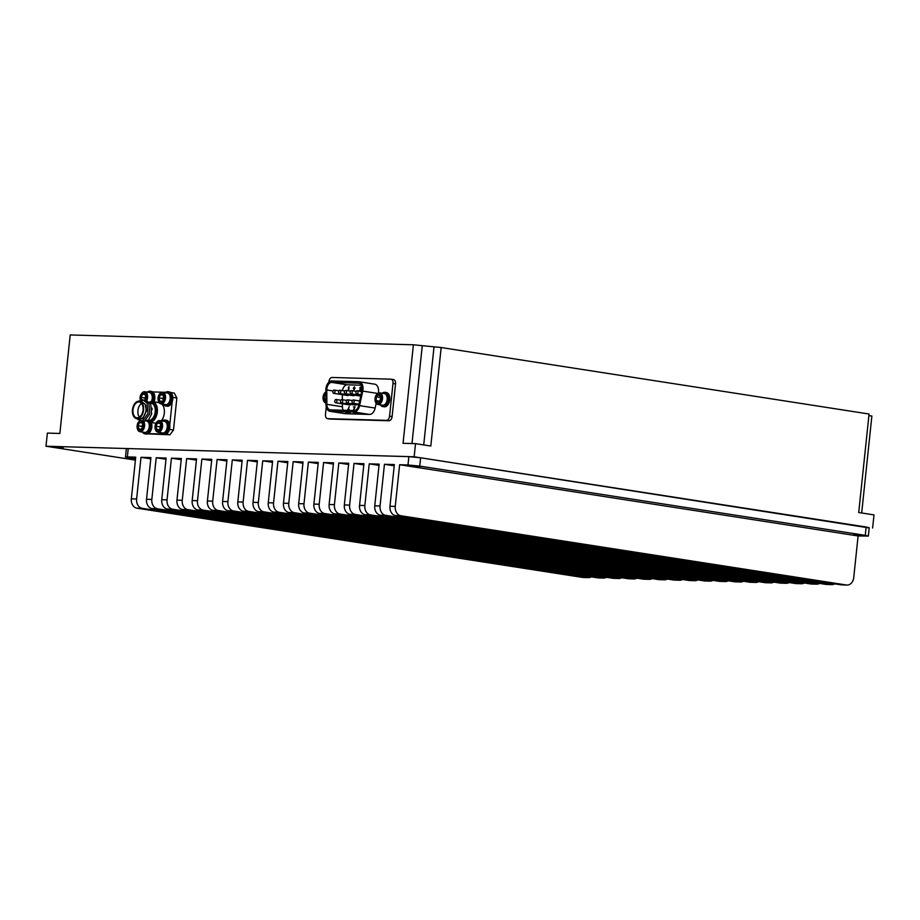 <?xml version="1.0" encoding="UTF-8"?>
<svg xmlns="http://www.w3.org/2000/svg" width="920" height="920" viewBox="0 0 920 920"><rect width="100%" height="100%" fill="white"/><g stroke="black" fill="none" stroke-linecap="round" stroke-linejoin="round"><path stroke-width="1.38" d="M167.29 427.213L169.82 427.328A7.222 4.519 -81.2 0 0 166.359 420.279L165.071 420.072A7.222 4.519 -81.2 0 0 162.265 421.003M167.302 427.098L169.82 427.328M160.459 432.618A7.222 4.519 -81.2 0 0 162.852 434.343L164.139 434.55A7.222 4.519 -81.2 0 0 169.774 427.754L167.267 427.512M168.521 427.133A7.222 4.519 -81.2 0 0 165.071 420.072M162.852 434.343A7.222 4.519 -81.2 0 0 168.475 427.547M165.243 392.656A7.222 4.519 98.8 0 1 168.049 391.724L169.337 391.931A7.222 4.519 98.8 0 1 172.799 398.992L170.28 398.877M170.246 399.165L171.453 399.199A7.222 4.519 98.8 0 1 165.83 406.007A7.222 4.519 98.8 0 1 163.438 404.271M165.83 406.007L167.118 406.203A7.222 4.519 98.8 0 0 172.753 399.406L171.453 399.199M168.049 391.724A7.222 4.519 98.8 0 1 171.499 398.785L170.28 398.751M172.799 398.992L171.499 398.785M154.008 401.856A7.222 4.519 -81.2 0 0 151.374 391.414L150.086 391.218A7.222 4.519 -81.2 0 0 147.28 392.138M152.708 401.66A7.222 4.519 -81.2 0 0 150.086 391.218M142.496 432.101A7.222 4.519 -81.2 0 0 144.888 433.837L146.176 434.033A7.222 4.519 -81.2 0 0 150.949 430.364A7.222 4.519 -81.2 0 0 151.305 422.522M144.888 433.837A7.222 4.519 -81.2 0 0 149.661 430.169A7.222 4.519 -81.2 0 0 150.017 422.315M383.456 405.168L383.306 406.628L384.594 406.835A7.222 4.519 -81.2 0 0 389.747 399.97A7.222 4.519 -81.2 0 0 386.331 392.529L385.031 392.322A7.222 4.519 -81.2 0 0 382.237 393.254M383.893 406.755A7.222 4.519 -81.2 0 0 384.111 406.801A7.222 4.519 -81.2 0 0 384.341 406.824L383.042 406.628L383.191 405.214M383.306 406.628A7.222 4.519 -81.2 0 0 388.447 399.774A7.222 4.519 -81.2 0 0 385.031 392.322M380.431 404.869A7.222 4.519 -81.2 0 0 382.823 406.594A7.222 4.519 -81.2 0 0 383.042 406.628M135.654 457.78L130.697 457.585L135.585 458.424M410.607 465.497L419.945 466.681L410.607 465.497M853.783 534.37L863.121 535.555L853.783 534.37M128.237 448.58L127.362 456.918L125.488 457.044L126.362 448.707L128.237 448.58L408.871 456.63L420.624 457.78L419.75 466.118L865.271 535.359L866.145 527.022L869.216 527.746L868.342 536.084L865.271 535.359M419.75 466.118L407.997 464.968L408.871 456.63M395.255 506.414A8.395 6.532 91.6 0 0 400.855 515.752L395.565 515.602A8.395 6.532 -88.4 0 1 389.976 506.253L395.255 506.414L399.636 464.726L407.997 464.968M399.636 464.726L858.107 535.969L868.342 536.084M127.362 456.918L135.723 457.159L131.341 498.835L136.62 498.996A8.395 6.532 91.6 0 0 142.22 508.334L587.742 577.576A8.395 6.532 91.6 0 0 588.374 577.634A8.395 6.532 91.6 0 0 591.261 576.863M125.488 457.044L135.539 458.861M395.565 515.602L841.098 584.832L846.377 584.993A8.395 6.532 91.6 0 0 847.009 585.051A8.395 6.532 91.6 0 0 853.725 577.656L858.107 535.969M400.855 515.752L846.377 584.993M385.664 515.315L380.351 515.165A8.395 6.532 -88.4 0 1 374.762 505.816L380.063 505.977A8.395 6.532 91.6 0 0 385.664 515.315L831.185 584.556A8.395 6.532 91.6 0 0 831.829 584.614A8.395 6.532 91.6 0 0 834.704 583.843M380.351 515.165L825.884 584.395L831.185 584.556M370.449 514.878L365.136 514.728A8.395 6.532 -88.4 0 1 359.547 505.379L364.849 505.54A8.395 6.532 91.6 0 0 370.449 514.878L815.971 584.12A8.395 6.532 91.6 0 0 816.615 584.177A8.395 6.532 91.6 0 0 819.49 583.406M365.136 514.728L810.669 583.958L815.971 584.12M355.235 514.441L349.922 514.291A8.395 6.532 -88.4 0 1 344.333 504.953L349.634 505.103A8.395 6.532 91.6 0 0 355.235 514.441L800.756 583.683A8.395 6.532 91.6 0 0 801.389 583.74A8.395 6.532 91.6 0 0 804.275 582.969M349.922 514.291L795.455 583.533L800.756 583.683M340.02 514.004L334.707 513.854A8.395 6.532 -88.4 0 1 329.118 504.516L334.42 504.666A8.395 6.532 91.6 0 0 340.02 514.004L785.542 583.245A8.395 6.532 91.6 0 0 786.174 583.303A8.395 6.532 91.6 0 0 789.061 582.532M334.707 513.854L780.229 583.096L785.542 583.245M324.806 513.567L319.493 513.417A8.395 6.532 -88.4 0 1 313.892 504.079L319.205 504.229A8.395 6.532 91.6 0 0 324.806 513.567L770.327 582.808A8.395 6.532 91.6 0 0 770.96 582.866A8.395 6.532 91.6 0 0 773.846 582.096M319.493 513.417L765.014 582.659L770.327 582.808M309.58 513.13L304.278 512.981A8.395 6.532 -88.4 0 1 298.678 503.642L303.991 503.792A8.395 6.532 91.6 0 0 309.58 513.13L755.113 582.371A8.395 6.532 91.6 0 0 755.745 582.429A8.395 6.532 91.6 0 0 758.632 581.659M304.278 512.981L749.8 582.222L755.113 582.371M294.365 512.693L289.064 512.543A8.395 6.532 -88.4 0 1 283.464 503.205L288.776 503.355A8.395 6.532 91.6 0 0 294.365 512.693L739.898 581.934A8.395 6.532 91.6 0 0 740.531 581.992A8.395 6.532 91.6 0 0 743.418 581.221M289.064 512.543L734.585 581.785L739.898 581.934M279.151 512.256L273.849 512.106A8.395 6.532 -88.4 0 1 268.249 502.768L273.562 502.918A8.395 6.532 91.6 0 0 279.151 512.256L724.684 581.497A8.395 6.532 91.6 0 0 725.317 581.555A8.395 6.532 91.6 0 0 728.203 580.784M273.849 512.106L719.371 581.348L724.684 581.497M182.551 509.496A8.395 6.532 -88.4 0 1 176.962 500.147L182.263 500.296A8.395 6.532 91.6 0 0 187.864 509.645L182.551 509.496L628.084 578.726L633.385 578.875A8.395 6.532 91.6 0 0 634.029 578.944A8.395 6.532 91.6 0 0 636.904 578.174M187.864 509.645L633.385 578.875M172.649 509.208L167.336 509.059A8.395 6.532 -88.4 0 1 161.748 499.709L167.049 499.87A8.395 6.532 91.6 0 0 172.649 509.208L618.171 578.438A8.395 6.532 91.6 0 0 618.815 578.507A8.395 6.532 91.6 0 0 621.69 577.737M167.336 509.059L612.869 578.289L618.171 578.438M142.22 508.334L136.93 508.185L582.463 577.415L587.742 577.576M197.765 509.933A8.395 6.532 -88.4 0 1 192.177 500.583L197.489 500.733A8.395 6.532 91.6 0 0 203.078 510.082L197.765 509.933L643.298 579.163L648.6 579.312A8.395 6.532 91.6 0 0 649.244 579.37A8.395 6.532 91.6 0 0 652.119 578.611M203.078 510.082L648.6 579.312M212.98 510.358A8.395 6.532 -88.4 0 1 207.391 501.02L212.704 501.17A8.395 6.532 91.6 0 0 218.293 510.519L212.98 510.358L658.513 579.6L663.826 579.749A8.395 6.532 91.6 0 0 664.458 579.807A8.395 6.532 91.6 0 0 667.333 579.048M218.293 510.519L663.826 579.749M228.194 510.796A8.395 6.532 -88.4 0 1 222.605 501.457L227.918 501.607A8.395 6.532 91.6 0 0 233.507 510.956L228.194 510.796L673.727 580.037L679.04 580.186A8.395 6.532 91.6 0 0 679.673 580.244A8.395 6.532 91.6 0 0 682.559 579.485M233.507 510.956L679.04 580.186M243.409 511.232A8.395 6.532 -88.4 0 1 237.82 501.894L243.133 502.044A8.395 6.532 91.6 0 0 248.722 511.393L243.409 511.232L688.942 580.474L694.255 580.623A8.395 6.532 91.6 0 0 694.887 580.681A8.395 6.532 91.6 0 0 697.774 579.922M248.722 511.393L694.255 580.623M263.936 511.83L258.635 511.669A8.395 6.532 -88.4 0 1 253.034 502.331L258.347 502.481A8.395 6.532 91.6 0 0 263.936 511.83L709.469 581.06A8.395 6.532 91.6 0 0 710.102 581.118A8.395 6.532 91.6 0 0 712.988 580.359M258.635 511.669L704.156 580.911L709.469 581.06M136.93 508.185A8.395 6.532 -88.4 0 1 131.341 498.835M847.009 585.051L841.731 584.89A8.395 6.532 -88.4 0 1 841.098 584.832M831.829 584.614L826.516 584.453A8.395 6.532 -88.4 0 1 825.884 584.395M816.615 584.177L811.302 584.028A8.395 6.532 -88.4 0 1 810.669 583.958M801.389 583.74L796.087 583.591A8.395 6.532 -88.4 0 1 795.455 583.533M786.174 583.303L780.873 583.153A8.395 6.532 -88.4 0 1 780.229 583.096M770.96 582.866L765.658 582.716A8.395 6.532 -88.4 0 1 765.014 582.659M755.745 582.429L750.444 582.279A8.395 6.532 -88.4 0 1 749.8 582.222M740.531 581.992L735.218 581.842A8.395 6.532 -88.4 0 1 734.585 581.785M725.317 581.555L720.004 581.405A8.395 6.532 -88.4 0 1 719.371 581.348M634.029 578.944L628.716 578.784A8.395 6.532 -88.4 0 1 628.084 578.726M618.815 578.507L613.502 578.346A8.395 6.532 -88.4 0 1 612.869 578.289M588.374 577.634L583.096 577.484A8.395 6.532 -88.4 0 1 582.463 577.415M649.244 579.37L643.931 579.221A8.395 6.532 -88.4 0 1 643.298 579.163M664.458 579.807L659.145 579.657A8.395 6.532 -88.4 0 1 658.513 579.6M679.673 580.244L674.36 580.094A8.395 6.532 -88.4 0 1 673.727 580.037M694.887 580.681L689.574 580.531A8.395 6.532 -88.4 0 1 688.942 580.474M710.102 581.118L704.789 580.968A8.395 6.532 -88.4 0 1 704.156 580.911M420.624 457.78L866.145 527.022M136.62 498.996L141.001 457.309L150.914 457.596L146.533 499.272L151.834 499.433A8.395 6.532 91.6 0 0 157.435 508.772L602.956 578.013A8.395 6.532 91.6 0 0 603.589 578.07A8.395 6.532 91.6 0 0 606.476 577.3M157.435 508.772L152.122 508.622L597.655 577.852L602.956 578.013M151.834 499.433L156.216 457.746L166.129 458.034L161.748 499.709M167.049 499.87L171.43 458.183L181.343 458.47L176.962 500.147M182.263 500.296L186.645 458.62L196.558 458.907L192.177 500.583M197.489 500.733L201.871 459.057L211.772 459.333L207.391 501.02M212.704 501.17L217.085 459.494L226.987 459.77L222.605 501.457M227.918 501.607L232.3 459.931L242.202 460.207L237.82 501.894M243.133 502.044L247.514 460.368L257.416 460.644L253.034 502.331M258.347 502.481L262.729 460.805L272.63 461.081L268.249 502.768M273.562 502.918L277.943 461.23L287.845 461.518L283.464 503.205M288.776 503.355L293.158 461.667L303.059 461.955L298.678 503.642M303.991 503.792L308.372 462.104L318.274 462.392L313.892 504.079M319.205 504.229L323.587 462.541L333.5 462.829L329.118 504.516M334.42 504.666L338.801 462.978L348.714 463.266L344.333 504.953M349.634 505.103L354.016 463.416L363.929 463.703L359.547 505.379M364.849 505.54L369.23 463.852L379.143 464.14L374.762 505.816M380.063 505.977L384.445 464.289L394.358 464.577L389.976 506.253M152.122 508.622A8.395 6.532 -88.4 0 1 146.533 499.272M603.589 578.07L598.287 577.909A8.395 6.532 -88.4 0 1 597.655 577.852M247.514 460.368L257.289 461.886M232.3 459.931L242.075 461.449M217.085 459.494L226.861 461.012M201.871 459.057L211.646 460.575M186.645 458.62L196.431 460.138M141.001 457.309L150.776 458.827M156.216 457.746L165.991 459.264M171.43 458.183L181.205 459.701M262.729 460.805L272.504 462.323M277.943 461.23L287.718 462.76M293.158 461.667L302.933 463.197M308.372 462.104L318.147 463.622M323.587 462.541L333.362 464.059M338.801 462.978L348.577 464.496M354.016 463.416L363.791 464.933M369.23 463.852L379.005 465.37M384.445 464.289L394.231 465.808M386.986 396.577A5.29 3.312 98.8 0 1 387.044 396.761A5.29 3.312 98.8 0 1 386.078 402.983A5.29 3.312 98.8 0 1 385.963 403.132M377.913 404.478L382.57 405.202A5.877 3.68 -81.2 0 0 384.997 404.317A5.877 3.68 -81.2 0 0 385.859 403.305A5.877 3.68 -81.2 0 0 386.94 396.382A5.877 3.68 -81.2 0 0 384.376 393.587L379.718 392.863A5.877 3.68 98.8 0 1 382.547 397.313A5.877 3.68 98.8 0 1 380.339 403.592A5.877 3.68 98.8 0 1 377.913 404.478A5.877 3.68 98.8 0 1 375.36 401.672A5.877 3.68 98.8 0 1 375.303 401.476M379.741 403.029A5.29 3.312 -81.2 0 0 381.443 395.784A5.29 3.312 -81.2 0 0 376.993 394.162A5.29 3.312 -81.2 0 0 376.211 395.071A5.29 3.312 -81.2 0 0 375.245 401.304A5.29 3.312 -81.2 0 0 379.741 403.029M376.326 394.921A5.877 3.68 98.8 0 1 376.429 394.749A5.877 3.68 98.8 0 1 377.292 393.737A5.877 3.68 98.8 0 1 379.718 392.863M379.35 401.775A3.783 2.369 -81.2 0 0 379.902 401.12A3.783 2.369 -81.2 0 0 380.316 400.338A3.783 2.369 -81.2 0 0 380.592 396.658A3.783 2.369 -81.2 0 0 380.57 396.589A3.783 2.369 -81.2 0 0 378.614 394.841A3.783 2.369 -81.2 0 0 376.406 396.853A3.783 2.369 -81.2 0 0 376.153 400.614A3.783 2.369 -81.2 0 0 378.108 402.35A3.783 2.369 -81.2 0 0 379.35 401.775M325.933 402.983L325.967 402.994A5.877 3.68 98.8 0 1 325.933 402.983A5.877 3.68 98.8 0 1 324.288 401.994A5.877 3.68 98.8 0 1 323.38 400.177A5.877 3.68 98.8 0 1 323.322 399.993M325.898 392.081A5.29 3.312 -81.2 0 0 324.242 393.587A5.29 3.312 -81.2 0 0 323.265 399.809A5.29 3.312 -81.2 0 0 324.093 401.442A5.29 3.312 -81.2 0 0 325.967 402.362M325.91 394.392L324.61 394.979L324.082 398.728A3.783 2.369 -81.2 0 0 324.748 400.211A3.783 2.369 -81.2 0 0 325.853 400.855A3.783 2.369 -81.2 0 0 325.956 400.867M325.945 399.015L324.082 398.728L325.853 400.855M352.947 403.247A1.656 1.035 98.8 0 1 352.866 403.247A1.656 1.035 98.8 0 1 352.084 401.511A1.656 1.035 98.8 0 1 353.291 399.97A1.656 1.035 98.8 0 1 353.372 399.981A1.656 1.035 98.8 0 1 354.154 401.706A1.656 1.035 98.8 0 1 352.947 403.247M347.185 403.086A1.656 1.035 98.8 0 1 347.104 403.075A1.656 1.035 98.8 0 1 346.322 401.35A1.656 1.035 98.8 0 1 347.53 399.809A1.656 1.035 98.8 0 1 347.61 399.809A1.656 1.035 98.8 0 1 348.392 401.534A1.656 1.035 98.8 0 1 347.185 403.086M355.522 405.11A1.656 1.035 -81.2 0 0 355.603 405.133A1.656 1.035 -81.2 0 0 355.683 405.133A1.656 1.035 -81.2 0 0 356.569 404.547M341.423 402.925A1.656 1.035 98.8 0 1 341.343 402.914A1.656 1.035 98.8 0 1 340.561 401.189A1.656 1.035 98.8 0 1 341.768 399.636A1.656 1.035 98.8 0 1 341.849 399.648A1.656 1.035 98.8 0 1 342.631 401.373A1.656 1.035 98.8 0 1 341.423 402.925M349.761 404.949A1.656 1.035 -81.2 0 0 349.841 404.961A1.656 1.035 -81.2 0 0 349.922 404.972A1.656 1.035 -81.2 0 0 350.808 404.386M335.662 402.753A1.656 1.035 98.8 0 1 335.581 402.753A1.656 1.035 98.8 0 1 334.799 401.016A1.656 1.035 98.8 0 1 336.007 399.475A1.656 1.035 98.8 0 1 336.087 399.475A1.656 1.035 98.8 0 1 336.869 401.212A1.656 1.035 98.8 0 1 335.662 402.753M356.81 394.013A1.656 1.035 98.8 0 1 356.73 394.001A1.656 1.035 98.8 0 1 355.948 392.276A1.656 1.035 98.8 0 1 357.155 390.735A1.656 1.035 98.8 0 1 357.236 390.735A1.656 1.035 98.8 0 1 358.018 392.46A1.656 1.035 98.8 0 1 356.81 394.013M351.049 393.852A1.656 1.035 98.8 0 1 350.968 393.841A1.656 1.035 98.8 0 1 350.186 392.115A1.656 1.035 98.8 0 1 351.394 390.563A1.656 1.035 98.8 0 1 351.474 390.574A1.656 1.035 98.8 0 1 352.256 392.299A1.656 1.035 98.8 0 1 351.049 393.852M359.386 395.876A1.656 1.035 -81.2 0 0 359.467 395.887A1.656 1.035 -81.2 0 0 359.547 395.899A1.656 1.035 -81.2 0 0 360.421 395.312M345.287 393.679A1.656 1.035 98.8 0 1 345.207 393.679A1.656 1.035 98.8 0 1 344.425 391.943A1.656 1.035 98.8 0 1 345.632 390.402A1.656 1.035 98.8 0 1 345.713 390.402A1.656 1.035 98.8 0 1 346.495 392.138A1.656 1.035 98.8 0 1 345.287 393.679M353.625 395.703A1.656 1.035 -81.2 0 0 353.705 395.726A1.656 1.035 -81.2 0 0 353.786 395.738A1.656 1.035 -81.2 0 0 354.66 395.14M339.526 393.518A1.656 1.035 98.8 0 1 339.445 393.507A1.656 1.035 98.8 0 1 338.663 391.782A1.656 1.035 98.8 0 1 339.871 390.229A1.656 1.035 98.8 0 1 339.952 390.241A1.656 1.035 98.8 0 1 340.733 391.966A1.656 1.035 98.8 0 1 339.526 393.518M347.863 395.542A1.656 1.035 -81.2 0 0 347.944 395.565A1.656 1.035 -81.2 0 0 348.024 395.565A1.656 1.035 -81.2 0 0 348.898 394.979M333.764 393.346A1.656 1.035 98.8 0 1 333.684 393.346A1.656 1.035 98.8 0 1 332.902 391.621A1.656 1.035 98.8 0 1 334.109 390.068A1.656 1.035 98.8 0 1 334.19 390.08A1.656 1.035 98.8 0 1 334.972 391.805A1.656 1.035 98.8 0 1 333.764 393.346M361.33 385.216L347.242 384.813A6.612 4.14 -81.2 0 0 342.47 390.632M326.853 388.849A6.612 4.14 98.8 0 1 331.706 382.398L358.57 383.168A6.612 4.14 98.8 0 1 358.903 383.203A6.612 4.14 98.8 0 1 361.859 390.988L358.754 405.26A6.612 4.14 98.8 0 1 354.096 410.561L330.418 409.883A6.612 4.14 98.8 0 1 330.084 409.848A6.612 4.14 98.8 0 1 326.887 404.34L326.796 389.988A6.612 4.14 98.8 0 1 326.853 388.849M325.945 388.688A7.935 4.968 -81.2 0 0 325.887 390.057L325.979 404.673A7.935 4.968 -81.2 0 0 329.82 411.286A7.935 4.968 -81.2 0 0 330.211 411.32L353.993 412.01A7.935 4.968 -81.2 0 0 359.593 405.639L362.756 391.115A7.935 4.968 -81.2 0 0 359.202 381.765A7.935 4.968 -81.2 0 0 358.811 381.731L331.763 380.949A7.935 4.968 -81.2 0 0 325.945 388.688M149.052 423.809A5.29 3.312 98.8 0 1 149.109 423.993A5.29 3.312 98.8 0 1 148.143 430.215A5.29 3.312 98.8 0 1 148.039 430.376M144.359 432.377A5.877 3.68 -81.2 0 0 144.635 432.434A5.877 3.68 -81.2 0 0 144.934 432.457A5.877 3.68 -81.2 0 0 147.924 430.537A5.877 3.68 -81.2 0 0 149.005 423.625A5.877 3.68 -81.2 0 0 148.155 421.889M139.667 420.946A5.29 3.312 -81.2 0 0 138.287 422.315A5.29 3.312 -81.2 0 0 137.321 428.536A5.29 3.312 -81.2 0 0 139.874 431.089A5.29 3.312 -81.2 0 0 143.462 427.432A5.29 3.312 -81.2 0 0 142.726 421.509M143.692 421.44A5.877 3.68 98.8 0 1 144.164 427.949A5.877 3.68 98.8 0 1 140.277 431.733A5.877 3.68 98.8 0 1 139.978 431.71A5.877 3.68 98.8 0 1 137.425 428.904A5.877 3.68 98.8 0 1 137.368 428.709M140.035 429.594A3.783 2.369 -81.2 0 0 141.277 429.122A3.783 2.369 -81.2 0 0 141.968 428.352A3.783 2.369 -81.2 0 0 142.819 425.902A3.783 2.369 -81.2 0 0 142.657 423.89A3.783 2.369 -81.2 0 0 141.968 422.613A3.783 2.369 -81.2 0 0 139.587 422.544A3.783 2.369 -81.2 0 0 138.046 425.764A3.783 2.369 -81.2 0 0 138.897 429.053A3.783 2.369 -81.2 0 0 140.035 429.594M142.703 424.062L141.968 422.613L139.587 422.544L138.046 425.764L138.897 429.053L141.277 429.122M167.014 424.327A5.29 3.312 98.8 0 1 167.072 424.511A5.29 3.312 98.8 0 1 166.106 430.732A5.29 3.312 98.8 0 1 166.002 430.882M162.322 432.883A5.877 3.68 -81.2 0 0 162.598 432.952A5.877 3.68 -81.2 0 0 162.898 432.975A5.877 3.68 -81.2 0 0 165.887 431.054A5.877 3.68 -81.2 0 0 166.968 424.131A5.877 3.68 -81.2 0 0 164.404 421.337A5.877 3.68 -81.2 0 0 164.117 421.303M157.837 431.595A5.29 3.312 -81.2 0 0 161.724 426.443A5.29 3.312 -81.2 0 0 158.941 421.095A5.29 3.312 -81.2 0 0 156.25 422.82A5.29 3.312 -81.2 0 0 155.284 429.053A5.29 3.312 -81.2 0 0 157.837 431.595M156.354 422.671A5.877 3.68 98.8 0 1 156.458 422.498A5.877 3.68 98.8 0 1 159.459 420.578A5.877 3.68 98.8 0 1 159.746 420.612A5.877 3.68 98.8 0 1 162.518 426.753A5.877 3.68 98.8 0 1 158.228 432.25A5.877 3.68 98.8 0 1 157.941 432.228A5.877 3.68 98.8 0 1 155.388 429.421A5.877 3.68 98.8 0 1 155.33 429.226M157.998 430.111A3.783 2.369 -81.2 0 0 159.24 429.64A3.783 2.369 -81.2 0 0 159.93 428.869A3.783 2.369 -81.2 0 0 160.781 426.42A3.783 2.369 -81.2 0 0 160.62 424.407A3.783 2.369 -81.2 0 0 159.93 423.119A3.783 2.369 -81.2 0 0 157.55 423.05A3.783 2.369 -81.2 0 0 156.009 426.282A3.783 2.369 -81.2 0 0 156.86 429.571A3.783 2.369 -81.2 0 0 157.998 430.111M160.666 424.58L159.93 423.119L157.55 423.05L156.009 426.282L156.86 429.571L159.24 429.64M165.301 404.547A5.877 3.68 -81.2 0 0 165.577 404.604A5.877 3.68 -81.2 0 0 165.876 404.627A5.877 3.68 -81.2 0 0 168.866 402.707A5.877 3.68 -81.2 0 0 169.947 395.796A5.877 3.68 -81.2 0 0 167.382 392.989A5.877 3.68 -81.2 0 0 167.095 392.955M161.931 392.748A5.29 3.312 -81.2 0 0 159.229 394.484A5.29 3.312 -81.2 0 0 158.263 400.706A5.29 3.312 -81.2 0 0 160.827 403.259A5.29 3.312 -81.2 0 0 164.703 398.096A5.29 3.312 -81.2 0 0 161.931 392.748M159.333 394.323A5.877 3.68 98.8 0 1 159.436 394.162A5.877 3.68 98.8 0 1 162.438 392.242A5.877 3.68 98.8 0 1 162.725 392.265A5.877 3.68 98.8 0 1 165.496 398.406A5.877 3.68 98.8 0 1 161.218 403.903A5.877 3.68 98.8 0 1 160.919 403.88A5.877 3.68 98.8 0 1 158.367 401.074A5.877 3.68 98.8 0 1 158.309 400.89M161.77 394.243A3.783 2.369 -81.2 0 0 160.528 394.714A3.783 2.369 -81.2 0 0 158.987 397.934A3.783 2.369 -81.2 0 0 159.839 401.223A3.783 2.369 -81.2 0 0 162.219 401.292A3.783 2.369 -81.2 0 0 162.909 400.522A3.783 2.369 -81.2 0 0 163.76 398.072A3.783 2.369 -81.2 0 0 163.599 396.06A3.783 2.369 -81.2 0 0 162.909 394.784A3.783 2.369 -81.2 0 0 161.77 394.243M163.645 396.232L162.909 394.784L160.528 394.714L158.987 397.934L159.839 401.223L162.219 401.292M132.48 409.756A8.82 5.52 -81.2 0 0 136.677 418.634A8.82 5.52 -81.2 0 0 143.577 410.078A8.82 5.52 -81.2 0 0 139.38 401.2A8.82 5.52 -81.2 0 0 132.48 409.756M138.909 401.166L142.738 399.774L141.611 401.557L144.992 404.213A8.82 5.52 98.8 0 1 145.958 410.447A8.82 5.52 98.8 0 1 139.058 419.002L136.677 418.634M145.762 405.467L146.234 411.884M143.048 410.055A7.981 5.002 -81.2 0 0 139.254 402.028A7.981 5.002 -81.2 0 0 133.009 409.768A7.981 5.002 -81.2 0 0 136.804 417.795A7.981 5.002 -81.2 0 0 143.048 410.055M141.553 403.466A7.981 5.002 -81.2 0 0 137.931 410.538A7.981 5.002 -81.2 0 0 139.426 417.139M143.037 410.182L142.876 411.183M149.592 402.097A10.419 6.52 98.8 0 1 152.375 401.603A10.419 6.52 98.8 0 1 157.32 412.079A10.419 6.52 98.8 0 1 149.178 422.188A10.419 6.52 98.8 0 1 146.912 421.095M161.287 420.842A10.419 6.52 -81.2 0 0 164.312 413.172A10.419 6.52 -81.2 0 0 161.886 404.029M152.018 408.123L152.122 409.733M136.758 418.646L142.703 418.796L146.395 410.481L145.13 404.122M145.97 400.303A5.29 3.312 -81.2 0 0 146.579 395.002A5.29 3.312 -81.2 0 0 143.968 392.23A5.29 3.312 -81.2 0 0 141.266 393.967A5.29 3.312 -81.2 0 0 140.3 400.188A5.29 3.312 -81.2 0 0 140.323 400.257L140.3 400.188M141.369 393.806A5.877 3.68 98.8 0 1 141.473 393.645A5.877 3.68 98.8 0 1 144.474 391.724A5.877 3.68 98.8 0 1 144.762 391.747A5.877 3.68 98.8 0 1 146.832 400.418M144.877 400.108A3.783 2.369 -81.2 0 0 144.946 400.004A3.783 2.369 -81.2 0 0 145.797 397.555A3.783 2.369 -81.2 0 0 145.636 395.554A3.783 2.369 -81.2 0 0 144.946 394.266A3.783 2.369 -81.2 0 0 143.807 393.725A3.783 2.369 -81.2 0 0 142.565 394.197A3.783 2.369 -81.2 0 0 141.024 397.417A3.783 2.369 -81.2 0 0 141.346 399.901M145.682 395.715L144.946 394.266L142.565 394.197L141.024 397.417L141.875 400.706M63.204 447.683L54.625 447.039L63.204 447.683M135.412 460.115L46 446.223L47.38 433.09L59.857 433.458L70.207 334.949L413.402 344.793L403.052 443.291L415.529 443.647L414.149 456.78L869.204 527.93M46 446.223L414.149 456.78M329.854 419.002A4.301 2.691 -81.2 0 0 330.061 419.048A4.301 2.691 -81.2 0 0 330.28 419.072L388.953 420.75A4.301 2.691 -81.2 0 0 392.104 416.565L395.542 383.904A4.301 2.691 -81.2 0 0 393.495 379.58A4.301 2.691 -81.2 0 0 393.277 379.558M861.683 512.981L871.872 416.047L868.905 415.587M415.529 443.647L430.813 446.027L441.163 347.53L869.067 414.023L858.716 512.52L874 514.901L872.62 528.022M441.163 347.53L413.402 344.793M152.03 395.473A5.29 3.312 98.8 0 1 152.087 395.646A5.29 3.312 98.8 0 1 151.305 401.58A5.877 3.68 -81.2 0 0 151.984 395.278A5.877 3.68 -81.2 0 0 149.419 392.472A5.877 3.68 -81.2 0 0 149.132 392.449M145.751 396.048L144.82 398.003L145.222 399.544M144.82 398.003L141.024 397.417M145.153 394.599L142.565 394.197M172.822 397.382L176.858 398.015L174.294 393.081L170.717 392.529M147.671 433.883L169.912 434.769L173.489 430.019L176.858 398.015M166.129 434.183L169.912 434.769M169.452 429.387L173.489 430.019M145.613 400.303L150.661 403.604L151.627 414.011L148.488 419.991L143.727 421.429M165.715 392.311L152.639 391.931M148.258 433.619L161.862 434.01M169.751 424.902L172.178 401.822M142.738 399.774L147.062 403.041L148.028 413.448L142.749 420.9L137.701 419.428M143.819 400.027L148.856 403.328L149.822 413.724L144.555 421.187L141.45 421.222M169.993 395.979A5.29 3.312 98.8 0 1 170.05 396.163A5.29 3.312 98.8 0 1 169.084 402.385A5.29 3.312 98.8 0 1 168.981 402.546M163.714 396.554L162.782 398.521L163.185 400.062M162.782 398.521L158.987 397.934M163.346 401.764L159.839 401.223M163.116 395.117L160.528 394.714M160.736 424.902L159.804 426.868L160.195 428.409M160.137 423.453L157.55 423.05M159.804 426.868L156.009 426.282M138.391 422.153A5.877 3.68 98.8 0 1 138.494 421.992A5.877 3.68 98.8 0 1 139.483 420.865M142.773 424.384L141.841 426.351L142.232 427.892M142.174 422.947L139.587 422.544M141.841 426.351L138.046 425.764M348.438 411.194L347.748 409.848L349.221 406.64L348.473 408.606L349.312 410.423M342.401 403.811L342.424 406.755A6.612 4.14 -81.2 0 0 343.195 410.251M342.343 394.691L342.378 399.728M348.438 390.827L348.392 387.216L349.105 386.791L348.68 390.873M353.245 410.538L354.637 407.353L353.406 406.87L355.097 406.916L353.522 410.55M359.72 390.873L361.019 390.241L360.272 389.298L361.1 388.159L360.548 387.458L359.662 388.102L360.594 387.009L361.203 390.195L360.111 391.575L359.329 390.264L360.157 391.126L360.95 390.229L360.203 389.286L361.031 388.148L360.548 387.458M360.364 389.309L361.019 390.241L360.203 389.286M353.153 390.827L354.763 388.171L354.257 387.274L353.268 388.251L354.407 386.837L355.016 388.136L353.487 390.827L354.74 391.08M353.211 390.839L354.832 388.183L354.257 387.274M353.372 412.735L357.949 413.448L353.372 412.735M376.153 403.339L375.13 408.054A7.935 4.968 98.8 0 1 369.529 414.425L345.747 413.735A7.935 4.968 98.8 0 1 345.356 413.701A7.935 4.968 98.8 0 1 344.977 413.62M345.667 412.516L350.255 413.229L345.667 412.516M326.243 407.019L325.473 414.334A4.301 2.691 -81.2 0 0 327.52 418.657A4.301 2.691 -81.2 0 0 327.727 418.669L386.4 420.359A4.301 2.691 -81.2 0 0 389.562 416.162L392.989 383.513A4.301 2.691 -81.2 0 0 390.942 379.178A4.301 2.691 -81.2 0 0 390.735 379.166L332.062 377.476A4.301 2.691 -81.2 0 0 328.911 381.673L328.854 382.202M374.348 384.146A7.935 4.968 98.8 0 1 374.739 384.18A7.935 4.968 98.8 0 1 378.384 393.024M348.496 390.839L348.818 387.228M353.464 406.881L355.097 406.928M353.315 410.538L354.637 407.353M348.507 411.205L347.806 409.86L349.255 406.697M348.565 410.757L348.795 409.043M348.657 409.02L349.186 409.906L348.657 409.02L347.99 409.871L348.496 410.745L349.255 409.917L348.726 409.032M359.72 388.102L360.663 387.021M360.168 391.586L359.329 390.264M360.617 387.458L361.1 388.159L360.686 387.469M353.337 388.263L354.384 386.837M354.763 390.873L353.487 390.827M354.327 387.285L354.832 388.183L354.384 387.285M325.91 395.186L324.61 394.979A3.783 2.369 -81.2 0 0 324.082 398.728M325.91 393.565A3.783 2.369 -81.2 0 0 324.61 394.979M324.346 393.426A5.877 3.68 98.8 0 1 324.449 393.265A5.877 3.68 98.8 0 1 325.898 391.805M380.57 396.589L378.614 394.841L376.406 396.853L376.153 400.614L378.108 402.35L379.603 401.407M380.673 397.003L379.96 401.016M380.202 397.44L376.406 396.853M379.834 401.178L376.153 400.614M331.706 382.398L347.242 384.813M148.017 420.394L148.281 420.428A8.82 5.52 -81.2 0 0 155.192 411.884A8.82 5.52 -81.2 0 0 150.995 403.006L150.213 402.891M150.132 402.776A9.211 5.773 98.8 0 1 155.986 411.976A9.211 5.773 98.8 0 1 147.752 420.589M411.987 443.555L422.222 346.161M423.717 444.923L433.975 347.323M353.993 412.01L369.529 414.425M330.211 411.32L345.747 413.735M389.562 416.162L392.104 416.565M386.4 420.359L388.953 420.75M392.989 383.513L395.542 383.904M327.727 418.669L330.28 419.072M359.593 405.639L375.13 408.054M362.756 391.115L377.671 393.426M326.887 404.34L342.424 406.755M358.57 383.168L359.214 383.272M326.796 389.988L333.074 390.966M382.823 406.594L384.111 406.801M358.984 404.19L352.866 403.247M358.834 404.903L347.104 403.075M355.603 405.133L341.343 402.914M349.841 404.961L335.581 402.753M361.054 394.68L356.73 394.001M360.904 395.381L350.968 393.841M359.467 395.887L345.207 393.679M353.705 395.726L339.445 393.507M347.944 395.565L333.684 393.346M159.746 420.612L164.404 421.337M160.919 403.88L165.577 404.604M139.38 401.2L141.784 401.58M149.178 422.188L155.986 423.246M144.762 391.747L149.419 392.472M152.375 401.603L159.102 402.649M162.725 392.265L167.382 392.989M157.941 432.228L162.598 432.952M139.978 431.71L144.635 432.434M390.942 379.178L393.495 379.58M327.52 418.657L330.061 419.048M329.82 411.286L345.356 413.701M359.202 381.765L374.739 384.18M338.997 390.827L334.19 390.08M344.758 390.988L339.952 390.241M350.52 391.149L345.713 390.402M356.281 391.322L351.474 390.574M361.767 391.437L357.236 390.735M340.894 400.223L336.087 399.475M346.656 400.395L341.849 399.648M352.417 400.556L347.61 399.809M359.697 400.959L353.372 399.981"/></g></svg>
